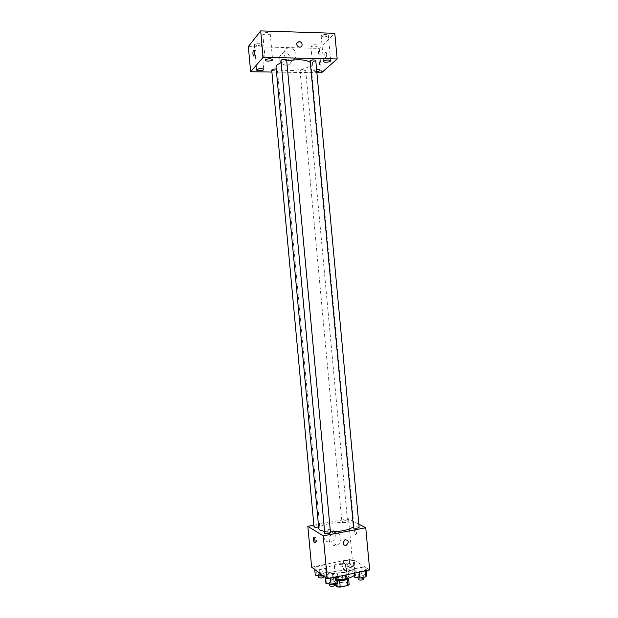 <?xml version="1.0" encoding="UTF-8"?>
<svg xmlns="http://www.w3.org/2000/svg" width="618" height="618" viewBox="0 0 618 618"><rect width="100%" height="100%" fill="white"/><g stroke="black" fill="none" stroke-linecap="round" stroke-linejoin="round"><path stroke-width="0.46" stroke-dasharray="3.09 2.32" d="M334.686 566.42C336.601 567.988 345.941 566.621 345.47 564.844C345.524 562.658 333.851 563.74 334.307 565.879L334.686 566.42M336.47 585.632C338.394 587.339 347.733 585.934 347.246 584.018C347.285 581.669 335.613 582.751 336.084 585.053L336.47 585.632M347.293 579.228L348.529 577.969L345.447 575.814L342.488 575.659L334.933 577.243L335.528 583.601L343.083 581.994L346.034 582.156L349.124 584.373M335.172 585.377L334.23 584.674L335.528 583.601M347.277 579.027L339.637 580.781M336.864 583.006L336.632 580.48L333.643 578.293L334.23 584.674M336.632 580.48L339.622 580.65M334.933 577.243L333.643 578.293M338.216 580.765C335.056 580.588 333.357 579.962 333.102 578.896C332.445 575.682 349.1 574.137 349.046 577.413L348.846 578.085M343.762 577.042C347.015 576.293 348.676 575.35 348.753 574.222C348.807 570.978 332.152 572.523 332.801 575.698L333.341 576.494C335.559 577.683 339.035 577.861 343.762 577.042M342.488 575.659L343.083 581.994M348.529 577.969L348.575 578.402M345.447 575.814L346.034 582.156M354.523 575.18L355.141 573.682C355.18 567.849 325.307 570.623 326.428 576.347L327.355 577.745C329.371 579.105 332.963 579.754 338.139 579.684M326.76 571.318C331.549 575.482 355.837 571.928 354.547 567.293C354.601 561.6 324.728 564.373 325.833 569.95L326.76 571.318M366.119 568.259L365.377 570.329L359.344 571.588L354.114 570.762L354.941 568.691L360.912 567.455L366.119 568.259L365.377 570.329L359.344 571.588L354.114 570.762L354.941 568.691L360.912 567.455L366.119 568.259L366.343 570.661M354.292 560.735L353.488 562.681L347.625 563.879L342.627 563.122L343.515 561.175L349.317 559.993L354.292 560.735L353.488 562.681L347.625 563.879L342.627 563.122L343.515 561.175L349.317 559.993L354.292 560.735L354.871 566.961L354.068 568.954L348.212 570.175L343.214 569.379L344.095 567.386L349.888 566.196L354.871 566.961M311.626 567.169L352.252 558.911L369.672 569.966M337.629 574.199L336.656 576.347L330.46 577.645L325.315 576.772L326.374 574.632L332.499 573.357L337.629 574.199L336.656 576.347L330.46 577.645L325.315 576.772L326.374 574.632L332.499 573.357L337.629 574.199L337.853 576.64M326.628 566.389L325.601 568.398L319.591 569.634L314.67 568.83L315.775 566.822L321.723 565.609L326.628 566.389L325.601 568.398L319.591 569.634L314.67 568.83L315.775 566.822L321.723 565.609L326.628 566.389L327.208 572.693L326.188 574.748L322.712 575.474M324.442 531.465L330.406 531.874M353.241 526.86L353.882 525.493C354.021 519.676 317.582 523.052 318.795 528.745M313.867 525.192L348.521 518.78L358.849 524.164M342.109 521.839C344.512 522.28 346.312 522.032 347.517 521.105C345.562 520.379 343.693 520.549 341.909 521.615L342.109 521.839M359.135 527.278C357.111 526.482 355.172 526.652 353.326 527.78M330.483 532.677C328.436 531.882 326.474 532.075 324.604 533.241M314.021 526.814C315.28 525.841 317.111 525.586 319.521 526.034L318.625 526.938M348.521 518.78L352.252 558.911M323.77 536.857C324.651 540.974 327.069 542.604 331.009 541.747C338.486 539.375 335.188 526.621 327.926 529.835C325.076 531.225 323.685 533.566 323.77 536.857M355.682 534.848C356.872 533.875 356.725 532.059 355.242 529.394C353.983 530.213 354.106 532.021 355.613 534.802L355.682 534.848C356.872 533.875 356.725 532.059 355.242 529.394C353.983 530.213 354.106 532.021 355.613 534.802L355.682 534.848M314.662 538.564L315.45 536.965C316.833 539.831 316.964 541.662 315.844 542.465L315.118 541.152M329.201 540.232C330.105 544.427 332.554 546.08 336.555 545.2C344.141 542.774 340.796 529.796 333.426 533.079C330.53 534.5 329.124 536.887 329.201 540.232M343.036 542.936L344.937 539.699M280.981 62.603L286.737 60.927M310.081 62.194L310.985 63.662C312.299 70.429 275.96 73.797 276.007 66.906M271.719 70.12C273.148 71.008 274.995 70.939 277.258 69.927L276.207 69.061M315.767 60.525C313.944 61.854 312.02 62.047 309.981 61.105M286.652 59.961C284.805 61.306 282.851 61.483 280.788 60.487M300.201 70.29C302.465 69.293 304.28 69.224 305.64 70.058C303.878 71.302 302.009 71.479 300.047 70.599L300.201 70.29M271.897 72.051L316.903 72.723M316.601 69.525L313.202 70.9C313.481 71.503 314.67 71.719 316.795 71.564M248.328 46.582L319.228 48.405L334.786 33.318M319.228 48.405L321.491 72.793M325.941 57.536C326.883 55.674 326.907 53.851 326.026 52.074C324.597 52.878 324.38 54.708 325.354 57.559L325.941 57.536C326.876 55.674 326.907 53.851 326.026 52.074C324.597 52.878 324.373 54.708 325.354 57.559L325.941 57.536M284.828 52.924C282.488 52.963 280.842 54.044 279.877 56.161C276.802 62.966 288.212 69.162 290.854 62.171C291.897 57.142 289.888 54.06 284.828 52.924M313.202 47.068L310.916 46.242L311.117 45.809C313.936 44.488 316.177 44.396 317.853 45.539C317.467 46.466 315.922 46.976 313.202 47.068M256.887 45.593L254.438 44.295C257.243 42.905 259.575 42.835 261.429 44.094C261.09 45.021 259.575 45.516 256.887 45.593M265.446 35.056L262.812 34.067L262.959 33.658C265.879 32.175 268.289 32.113 270.182 33.457C269.827 34.453 268.251 34.987 265.446 35.056M323.484 36.848L321.159 35.975L321.383 35.496C324.311 34.09 326.628 33.998 328.336 35.211C327.926 36.215 326.312 36.763 323.484 36.848M289.548 47.841C287.177 47.88 285.508 48.969 284.527 51.124C281.406 58.038 292.986 64.365 295.667 57.258C296.733 52.144 294.693 49.007 289.548 47.841M254.485 52.406L255.002 50.406L255.481 50.367C256.339 53.31 256.192 55.203 255.041 56.037L254.485 53.967M315.257 575.165L316.362 573.11L322.302 571.882L327.208 572.693M318.587 574.477C321.005 575.088 322.843 574.81 324.087 573.643C322.094 572.708 320.201 572.894 318.409 574.215L318.587 574.477M325.601 568.398L326.188 574.748M319.591 569.634L319.939 573.396M314.67 568.83L314.732 569.495M315.775 566.822L316.362 573.11M321.723 565.609L322.302 571.882M324.38 576.803C322.38 575.852 320.487 576.046 318.703 577.374M346.459 568.707C348.876 569.294 350.676 569.031 351.866 567.919C349.888 566.984 348.019 567.154 346.25 568.421L346.459 568.707M353.488 562.681L354.068 568.954M347.625 563.879L348.212 570.175M342.627 563.122L343.214 569.379M343.515 561.175L344.095 567.386M349.317 559.993L349.888 566.196M346.744 571.828C349.162 572.43 350.97 572.168 352.152 571.04C350.174 570.097 348.305 570.26 346.543 571.542L346.744 571.828M325.918 583.338L326.976 581.144L333.102 579.854L338.231 580.727M329.348 582.612C331.866 583.268 333.759 582.983 335.033 581.747C332.963 580.727 331.001 580.92 329.155 582.318L329.348 582.612M336.656 576.347L336.702 576.888M330.46 577.645L330.506 578.185M325.315 576.772L325.377 577.467M326.374 574.632L326.976 581.144M332.499 573.357L333.102 579.854M335.335 585.022C333.264 583.987 331.302 584.172 329.456 585.586M354.717 577.243L355.535 575.119L361.507 573.867L366.713 574.701M358.054 576.532C360.572 577.166 362.434 576.895 363.639 575.721C361.592 574.709 359.653 574.871 357.83 576.215L358.054 576.532M365.377 570.329L365.423 570.854M359.344 571.588L359.39 572.121M354.114 570.762L354.338 573.18M354.941 568.691L355.535 575.119M360.912 567.455L361.507 573.867M363.94 578.95C361.885 577.923 359.954 578.093 358.123 579.445M347.246 584.018L345.47 564.844M336.084 585.053L334.307 565.879M332.801 575.698L333.102 578.896M348.753 574.222L349.046 577.413M325.833 569.95L326.428 576.347M354.547 567.293L355.141 573.682M315.45 536.965L313.936 537.251M315.844 542.465L314.894 542.65M333.426 533.079L327.926 529.835M336.555 545.2L331.009 541.747M310.985 63.662L353.882 525.493M319.699 526.25L277.389 69.641M300.047 70.599L341.909 521.615M305.64 70.058L347.517 521.105M321.159 35.975L323.531 61.476M328.336 35.211L330.707 60.718M262.812 34.067L265.23 60.232M270.182 33.457L272.608 59.622M254.299 44.658L256.64 69.934M261.429 44.094L263.77 69.363M310.916 46.242L313.202 70.9M317.853 45.539L320.139 70.197M284.527 51.124L279.877 56.161M295.667 57.258L290.854 62.171M255.481 50.367L253.921 50.328M255.041 56.037L253.928 56.006M318.409 574.215L318.548 575.721M324.087 573.643L324.373 576.718M346.25 568.421L346.543 571.542M351.866 567.919L352.152 571.04M329.155 582.318L329.301 583.933M335.033 581.747L335.18 583.369M357.83 576.215L357.969 577.776M363.639 575.721L363.786 577.289"/><path stroke-width="0.93" d="M347.293 579.228L347.872 585.455L349.124 584.373L348.575 578.402M347.872 585.455L340.224 587.092L337.227 586.922L335.172 585.377M339.637 580.781L340.224 587.092M336.864 583.006L337.227 586.922M348.846 578.085C348.158 578.981 346.559 579.707 344.056 580.263L338.216 580.765M338.139 579.684C346.134 579.267 351.596 577.76 354.523 575.18M358.849 524.164L365.748 527.764L369.672 569.966L327.246 578.865L311.626 567.169L307.841 526.304L313.867 525.192M365.748 527.764L323.26 535.852L327.246 578.865M343.036 542.936L344.937 539.699C348.745 540.202 349.24 542.017 346.404 545.161C344.581 545.601 343.454 544.86 343.036 542.936C343.454 544.86 344.581 545.601 346.404 545.153L346.404 545.161C349.24 542.017 348.745 540.194 344.937 539.699M280.981 62.603L276.794 65.099L276.007 66.906L318.795 528.745L319.885 530.105L324.442 531.465M330.406 531.874C341.46 531.58 349.07 529.904 353.241 526.86M323.26 535.852L307.841 526.304M353.55 528.035C356.053 528.506 357.915 528.251 359.135 527.278L315.767 60.525C314.377 59.629 312.499 59.707 310.151 60.765L353.55 528.035M324.798 533.481C327.301 533.975 329.193 533.713 330.483 532.677L286.652 59.961C285.184 59.019 283.276 59.089 280.927 60.17L324.798 533.481M318.625 526.938C316.215 527.448 314.678 527.409 314.021 526.814L271.719 70.12C272.244 69.293 273.743 68.938 276.207 69.061M313.874 537.204L313.936 537.251C315.311 540.117 315.443 541.955 314.33 542.759C312.986 540.032 312.832 538.178 313.874 537.204M315.118 541.152L314.662 538.564M286.737 60.927C297.613 59.05 305.392 59.475 310.081 62.194M316.903 72.723L321.491 72.793L337.173 58.942L263.121 57.374L250.653 71.734L271.897 72.051M323.755 61.035L323.531 61.476C323.492 62.897 331.001 62.109 330.707 60.718C329.008 59.629 326.69 59.737 323.755 61.035M265.385 59.861L265.23 60.232C265.199 61.73 272.917 61.082 272.608 59.622C270.723 58.409 268.312 58.494 265.385 59.861M256.779 69.602L256.64 69.934C256.601 71.333 264.064 70.73 263.77 69.363C261.932 68.235 259.599 68.312 256.779 69.602M316.795 71.564C318.873 71.294 319.993 70.838 320.139 70.197C319.885 69.602 318.703 69.378 316.601 69.525M263.121 57.374L260.672 30.9L334.786 33.318L337.173 58.942M260.672 30.9L248.328 46.582L250.653 71.734M253.442 50.367L253.921 50.328C254.77 53.279 254.631 55.164 253.488 55.999C252.739 54.183 252.723 52.306 253.442 50.367M299.197 41.483C301.507 42.016 302.434 43.438 301.97 45.74C300.765 48.976 295.52 46.072 296.949 42.943L299.197 41.483C301.507 42.016 302.434 43.438 301.963 45.747C300.765 48.976 295.52 46.072 296.949 42.951L299.197 41.491M254.485 53.967L254.485 52.406M322.712 575.474L320.178 575.999L315.257 575.165L314.732 569.495M319.939 573.396L320.178 575.999M318.548 575.721L318.88 577.645C321.298 578.263 323.137 577.985 324.38 576.803L324.373 576.718M337.853 576.64L338.231 580.727L337.266 582.921L331.07 584.242L325.918 583.338L325.377 577.467M336.702 576.888L337.266 582.921M330.506 578.185L331.07 584.242M329.301 583.933L329.649 585.887C332.175 586.559 334.068 586.273 335.335 585.022L335.18 583.369M366.343 570.661L366.713 574.701L365.98 576.818L359.946 578.1L354.717 577.243L354.338 573.18M365.423 570.854L365.98 576.818M359.39 572.121L359.946 578.1M357.969 577.776L358.355 579.769C360.873 580.41 362.735 580.14 363.94 578.95L363.786 577.289M314.894 542.65L314.33 542.759M253.928 56.006L253.488 55.999"/></g></svg>
